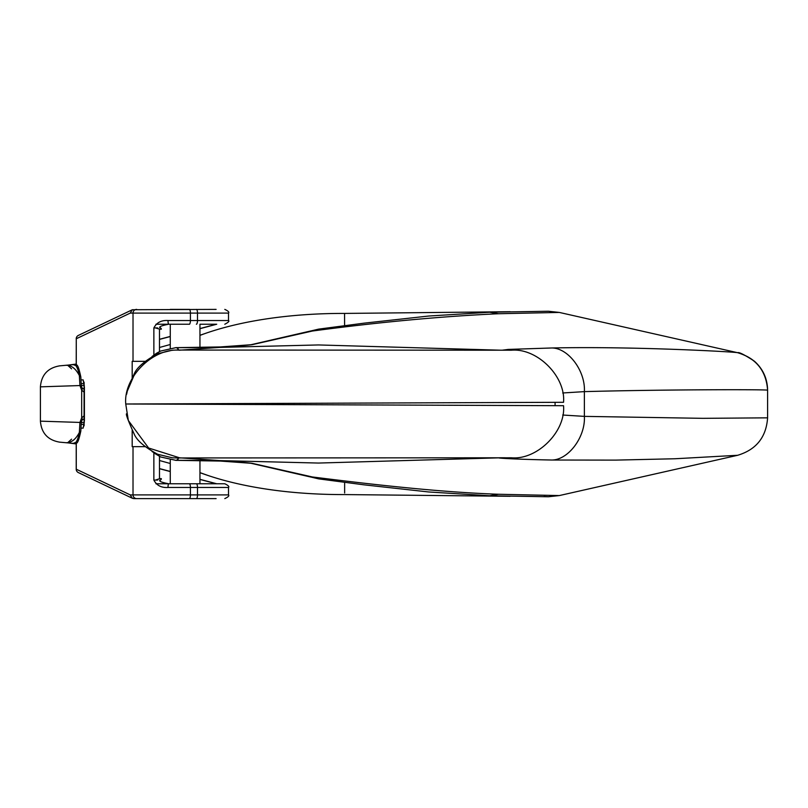 <?xml version="1.0" encoding="UTF-8"?>
<svg xmlns="http://www.w3.org/2000/svg" width="808" height="808" viewBox="0 0 808 808"><rect width="100%" height="100%" fill="white"/><g stroke="black" fill="none" stroke-linecap="round" stroke-linejoin="round"><path stroke-width="1.21" d="M40.471 421.16L79.931 422.433L81.669 417.857L84.365 415.625M40.471 386.84L79.931 385.557L81.669 390.143L84.365 392.375M562.701 415.029L584.376 416.373L702.97 418.332L767.6 417.837L767.6 390.163C766.327 370.731 756.349 358.247 737.664 352.712L559.328 312.433L548.43 311.242L489.638 312.241L498.496 313.736L559.328 312.433L737.664 352.712C737.007 351.975 633.967 346.178 551.935 347.975L508.242 349.42L502.132 350.207M562.701 392.981L584.376 391.627C660.318 389.527 764.913 389.365 767.6 390.163C766.196 370.832 756.217 358.348 737.664 352.712C738.926 351.924 744.501 354.742 754.389 361.186C762.661 368.62 767.055 377.892 767.58 388.991M500.819 457.793L318.514 463.055L219.887 460.6L179.538 457.803L148.601 448.006L128.341 420.514L125.745 404L563.54 405.707C565.873 431.482 537.219 460.126 511.444 457.793L176.376 457.954C178.992 458.217 178.911 459.005 176.154 460.338C209.716 460.267 235.027 461.257 252.076 463.307L312.403 476.973C349.884 481.629 374.74 484.628 409.545 488.032C442.329 491.224 471.983 493.304 498.496 494.264L559.328 495.567L548.43 496.758L489.638 495.759L498.496 494.264M500.819 350.207L318.514 344.945L219.887 347.4L179.538 350.197C152.924 347.794 123.341 377.386 125.745 404L563.54 402.293C565.852 376.518 537.229 347.894 511.444 350.207L176.376 350.046C179.002 349.783 178.932 348.965 176.164 347.602L160.721 351.026L156.722 353.157L160.711 351.015L176.114 347.591M65.458 442.673C70.953 443.097 75.588 439.683 79.356 432.442C77.922 439.845 76.033 443.491 73.669 443.4L59.63 442.148C47.813 440.097 41.41 433.098 40.41 421.16L40.41 386.84C41.41 374.902 47.813 367.903 59.62 365.852L73.669 364.6C76.033 364.509 77.922 368.155 79.356 375.558L79.931 385.557L81.265 385.456L80.83 376.972L79.356 375.558C75.588 368.317 70.953 364.903 65.458 365.327M76.215 443.622L73.74 443.4C75.77 440.613 76.841 449.793 80.83 431.028L79.356 432.442L79.931 422.443L81.265 422.534L80.83 431.028M208.04 475.488L199.95 472.63M68.559 442.946L76.215 443.915M505.263 457.783C486.376 457.53 511.797 459.287 551.935 460.025L615.625 460.116L675.074 458.752L737.664 455.288L559.328 495.567M737.664 455.288C756.248 449.682 766.226 437.199 767.6 417.837L767.6 417.544M309.514 476.73L318.584 478.861L364.337 484.871L428.725 491.971L489.638 495.759M318.594 478.871L320.019 479.013M152.066 451.521L160.721 456.974L176.164 460.398M81.861 420.211A3.707 1.869 -144.7 0 0 82.062 419.998A3.707 1.869 -144.7 0 0 81.669 417.857L81.669 390.143A3.707 1.869 144.7 0 0 82.062 388.002L81.265 385.456L84.325 385.446M155.924 483.77L170.266 483.77L170.266 459.924M170.963 498.607L170.266 498.607M68.397 365.065L73.74 364.6C75.77 367.387 76.841 358.207 80.83 376.972L80.83 376.972M510.131 311.716L344.602 313.423C297.768 313.272 246.41 319.039 204.858 333.593L199.95 335.37M68.559 365.054L76.215 364.085M509.747 350.207L511.444 350.207M176.154 347.662C209.716 347.733 235.027 346.743 252.076 344.693L312.403 331.027C379.336 322.109 441.37 316.342 498.496 313.736M309.525 331.27L318.584 329.139L364.337 323.129L428.725 316.029L489.638 312.241M318.594 329.129L320.019 328.987M152.066 356.479L156.722 353.157L153.874 355.076L153.863 327.937C156.601 322.584 161.317 320.109 168.024 320.524A3.707 0.737 -90 0 0 168.761 324.23L189.607 324.23M81.861 387.789A3.707 1.869 144.7 0 1 82.062 388.002L84.012 389.163M189.607 309.393L170.266 309.393M155.924 324.23L170.266 324.23L170.266 348.076M132.189 430.442L132.189 446.662L145.076 446.662M76.265 442.824L76.265 469.216L130.239 494.9L228.502 494.9L228.502 487.476C229.482 486.628 228.25 485.386 224.796 483.77L168.761 483.77A3.707 0.737 90 0 0 168.024 487.476C161.317 487.891 156.601 485.416 153.863 480.063L153.863 452.924L160.711 456.985L176.104 460.409M155.742 480.063L153.863 480.063M145.076 361.338L132.189 361.338L132.189 378.477M83.951 382.174A3.707 3.656 -90 0 1 83.163 379.881L84.416 387.305L84.416 420.695L83.163 428.119L81.083 428.119M216.11 498.607L133.835 498.607L132.33 498.263L130.239 494.9M170.963 483.77L199.95 483.77L199.95 460.55M222.867 483.77L199.95 483.77M76.265 469.216A3.707 3.646 115.4 0 0 78.325 472.569A3.707 3.707 0 0 1 76.215 469.216L76.215 442.855M155.742 327.937L153.863 327.937M84.173 424.402L81.244 424.402L84.173 424.402M83.951 425.826A3.707 3.656 90 0 0 83.163 428.119M216.11 309.393L132.33 309.737L130.239 313.1L190.425 313.1L190.425 320.524L168.024 320.524M76.265 365.176L76.265 338.784A3.707 3.646 -115.4 0 1 78.325 335.431A3.707 3.707 0 0 0 76.215 338.784L130.239 313.1M81.244 383.598L84.173 383.598M551.935 460.025C568.489 459.873 585.558 436.916 584.376 416.373L584.376 391.627C585.558 371.084 568.489 348.127 551.935 347.975M555.086 405.656L555.086 402.334M344.642 482.326L344.642 493.001M128.341 420.514L126.634 413.757C125.533 413.676 128.028 420.413 134.138 433.946C136.724 440.36 144.541 447.127 157.6 454.237L172.306 457.793L176.376 457.954M250.783 463.247A7.423 6.514 -81.6 0 0 252.076 463.307M84.325 422.554L81.265 422.554L82.052 420.009L84.012 418.837M344.602 325.685L344.572 313.433M134.209 375.023L127.3 391.133L126.634 394.243C125.523 394.334 128.028 387.598 134.138 374.054C136.724 367.64 144.541 360.873 157.6 353.763L172.306 350.207L176.376 350.046M250.783 344.753A7.423 6.514 81.6 0 1 252.076 344.693M136.673 498.607A3.707 3.656 -90 0 1 133.017 494.9L133.017 446.662M189.294 498.607A3.707 1.121 -90 0 0 190.425 494.9L190.425 487.476L168.024 487.476M133.017 361.338L133.017 313.1A3.707 3.656 90 0 1 136.673 309.393M196.364 498.607A3.707 1.121 -90 0 0 197.495 494.9L197.495 487.476L190.425 487.476A3.707 1.121 90 0 0 189.294 483.77M228.502 487.476L197.495 487.476A3.707 1.121 90 0 0 196.364 483.77M83.163 379.881L81.083 379.881M168.135 483.76L170.266 483.76M199.95 483.76L216.241 483.76L199.95 479.437M170.266 471.569L159.489 468.711M189.294 309.393A3.707 1.121 90 0 1 190.425 313.1L197.495 313.1L197.495 320.524L190.425 320.524A3.707 1.121 -90 0 1 189.294 324.23M196.364 309.393A3.707 1.121 90 0 1 197.495 313.1L228.502 313.1L228.502 320.524L197.495 320.524A3.707 1.121 -90 0 1 196.364 324.23M199.95 324.24L216.241 324.24L199.95 328.563M170.266 336.431L159.489 339.289M168.135 324.24L170.266 324.24M76.265 338.784L76.215 365.145M510.131 496.284L344.632 494.577C297.677 494.728 246.4 488.961 204.828 474.397L199.95 472.72M170.266 463.489L159.489 460.52M68.397 442.935L76.215 443.925M547.935 496.748L543.966 496.516M500.909 457.813L502.192 457.793M318.594 478.821L309.646 476.781M309.615 476.781L250.874 463.257L220.443 461.065L176.104 460.348M71.579 439.158L67.539 442.855M204.828 333.603L199.95 335.28M170.266 344.511L159.489 347.48M76.215 364.075L68.286 365.085M500.909 350.187L502.192 350.207M309.646 331.219L318.594 329.179M309.626 331.219L250.874 344.743L220.443 346.935L176.114 347.652M71.579 368.842L67.539 365.145M199.95 324.23L199.95 347.45M159.489 456.399L159.489 478.993M168.761 483.77C162.428 482.598 159.398 481.497 159.651 480.447L159.691 480.75C162.943 478.104 161.549 477.881 155.51 480.093L157.661 480.063M159.489 468.589L170.266 471.448M199.95 479.316L216.726 483.77M228.502 494.9C229.452 495.789 228.22 497.021 224.796 498.607M132.32 498.253L78.325 472.569M159.489 329.007L159.489 351.601M84.082 425.776L84.082 382.224M168.761 324.23C162.428 325.402 159.398 326.503 159.651 327.553L159.691 327.25C162.933 329.674 161.539 329.896 155.51 327.907L157.661 327.937M159.489 339.411L170.266 336.552M199.95 328.684L216.726 324.23M228.502 320.524C229.613 321.15 228.371 322.382 224.796 324.23M228.502 313.1C229.442 312.201 228.209 310.959 224.796 309.393M132.32 309.747L78.325 335.431"/></g></svg>
